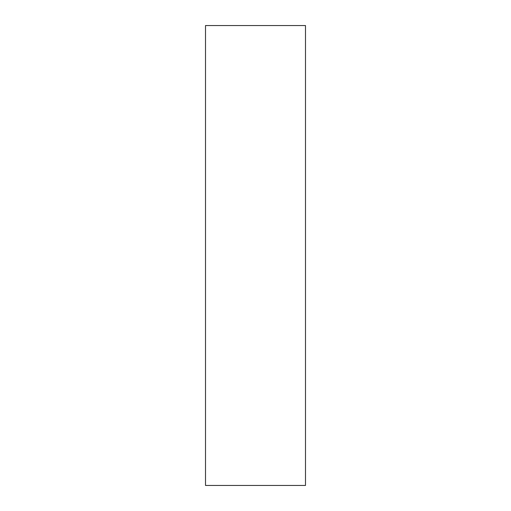 <?xml version="1.0" encoding="UTF-8"?>
<svg xmlns="http://www.w3.org/2000/svg" width="511" height="511" viewBox="0 0 511 511"><rect width="100%" height="100%" fill="white"/><g stroke="black" fill="none" stroke-linecap="round" stroke-linejoin="round"><path stroke-width="0.77" d="M305.489 255.5L305.489 485.45L205.511 485.45L205.511 25.55L305.489 25.55L305.489 255.5"/></g></svg>
